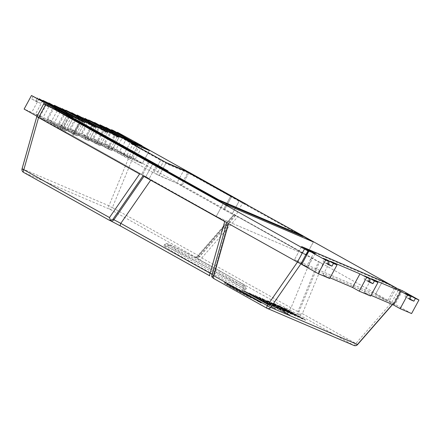 <?xml version="1.0" encoding="UTF-8"?>
<svg xmlns="http://www.w3.org/2000/svg" width="441" height="441" viewBox="0 0 441 441"><rect width="100%" height="100%" fill="white"/><g stroke="black" fill="none" stroke-linecap="round" stroke-linejoin="round"><path stroke-width="0.33" stroke-dasharray="2.21 1.65" d="M300.657 317.911L305.431 320.243L302.068 318.22L283.817 308.033L300.762 317.779L278.629 305.817L301.291 318.468L302.835 319.124L300.657 317.911L300.806 317.641L302.984 318.854L278.773 305.541L300.911 317.503L283.96 307.763L304.351 319.168L305.585 319.973L304.626 319.587L300.806 317.641M300.486 317.57L300.63 317.294M299.753 317.333L299.902 317.057M280.211 306.495L280.36 306.219M278.629 305.817L278.773 305.541M301.291 318.468L301.44 318.193M304.202 319.444L304.351 319.168M265.73 302.978L270.504 305.31L267.141 303.287L248.889 293.1L265.835 302.84L243.702 290.878L266.364 303.529L267.908 304.191L265.73 302.978L265.879 302.708L268.051 303.921L243.845 290.608L265.984 302.57L249.033 292.824L269.423 304.235L270.658 305.034L269.699 304.654L265.879 302.708M270.658 305.034L270.504 305.31L270.658 305.034M248.889 293.1L249.033 292.824M263.365 301.385L263.514 301.109M284.186 311.721L288.094 313.727L284.186 311.721M284.043 311.991L287.945 313.998L284.043 311.991M277.902 307.598L258.233 297.091L280.895 309.742L285.035 311.522L283.806 310.723L261.877 298.651L277.902 307.598L278.045 307.327L262.02 298.381L283.954 310.447L285.184 311.252L281.044 309.472L258.376 296.821L278.045 307.327M283.806 310.723L283.954 310.447M280.09 308.849L280.233 308.573M279.357 308.612L279.506 308.336M241.558 289.963L275.438 308.876L241.558 289.963L241.707 289.693L275.586 308.606L241.707 289.693M273.563 306.611L289.252 315.122A9.134 0.303 28.5 0 0 289.61 315.221A9.134 0.303 28.5 0 0 289.599 315.188L250.901 293.96L273.563 306.611L273.712 306.341L252.632 294.368L289.748 314.913A9.134 0.303 -151.5 0 1 289.759 314.946A9.134 0.303 -151.5 0 1 289.401 314.852L273.712 306.341M289.599 315.188L289.748 314.913M285.581 313.027L285.729 312.752M283.05 311.699L283.194 311.423M277.527 307.972L254.865 295.321L279.07 308.628L277.527 307.972L277.378 308.242L254.716 295.591L254.865 295.321M278.921 308.904L279.07 308.628M254.716 295.591L277.378 308.242M279.925 308.325A17.778 0.59 28.5 0 0 285.751 311.5L289.941 313.656A9.465 0.314 28.5 0 0 291.281 314.213L290.636 313.716A9.741 0.325 28.5 0 0 287.918 312.118A32.176 1.069 28.5 0 0 282.868 309.273L276.904 306.456A69.391 2.299 -151.5 0 1 273.398 304.494A9.129 0.303 -151.5 0 1 271.408 303.347L276.739 305.861A10.165 0.336 28.5 0 0 270.95 302.724L268.889 301.666A8.759 0.292 28.5 0 0 266.86 300.723A9.652 0.32 28.5 0 0 266.623 300.674A9.652 0.32 28.5 0 0 266.662 300.734L267.494 301.291A21.229 0.706 28.5 0 0 268.668 301.991A25.413 0.843 28.5 0 0 276.32 306.324A36.179 1.202 28.5 0 0 279.925 308.325L280.074 308.055A36.179 1.202 -151.5 0 1 276.468 306.054A25.413 0.843 -151.5 0 1 268.812 301.716A21.229 0.706 -151.5 0 1 267.643 301.016L266.811 300.464A9.652 0.32 -151.5 0 1 266.772 300.404A9.652 0.32 -151.5 0 1 267.009 300.453A8.759 0.292 -151.5 0 1 269.038 301.396L271.099 302.454A10.165 0.336 -151.5 0 1 276.887 305.591L271.557 303.077A9.129 0.303 28.5 0 0 273.547 304.218A69.391 2.299 28.5 0 0 277.053 306.181L283.012 309.003A32.176 1.069 -151.5 0 1 288.067 311.848A9.741 0.325 -151.5 0 1 290.784 313.446L291.429 313.942A9.465 0.314 -151.5 0 1 290.084 313.386L285.9 311.23A17.778 0.59 -151.5 0 1 280.074 308.055M282.582 309.317L287.493 312.123L283.287 310.006A12.15 0.402 -151.5 0 1 280.228 308.309L282.582 309.317L282.731 309.042L280.371 308.033A12.15 0.402 28.5 0 0 283.436 309.731L287.642 311.853L282.731 309.042M283.287 310.006L283.436 309.731M280.228 308.309L280.371 308.033M272.703 303.838L272.847 303.562M276.298 305.806L276.441 305.53M267.494 301.291L267.643 301.016M268.668 301.991L268.812 301.716M276.904 306.456L277.053 306.181M273.398 304.494L273.547 304.218M274.015 303.441A9.195 0.303 -151.5 0 1 276.882 304.836L277.042 304.924A10.419 0.347 -151.5 0 1 280.41 306.704A22.706 0.755 -151.5 0 1 283.767 308.535A26.576 0.882 -151.5 0 1 288.458 311.131A28.318 0.937 -151.5 0 1 291.512 312.84A36.713 1.218 -151.5 0 1 294.075 314.295A16.901 0.562 -151.5 0 1 296.291 315.58A8.842 0.292 -151.5 0 1 297.73 316.462L298.188 316.787A10.303 0.342 -151.5 0 1 298.193 316.809A10.303 0.342 -151.5 0 1 297.669 316.649A10.303 0.342 -151.5 0 1 295.861 315.789L294.318 315.001A8.842 0.292 -151.5 0 1 291.738 313.634A16.901 0.562 -151.5 0 1 288.772 312.03A36.713 1.218 -151.5 0 1 285.873 310.431A28.318 0.937 -151.5 0 1 282.709 308.672A26.576 0.882 -151.5 0 1 278.354 306.219A22.706 0.755 -151.5 0 1 275.702 304.692A10.419 0.347 -151.5 0 1 273.806 303.535L273.751 303.502A9.195 0.303 -151.5 0 1 273.525 303.292A9.195 0.303 -151.5 0 1 274.015 303.441L273.867 303.717A9.195 0.303 28.5 0 0 273.381 303.562A9.195 0.303 28.5 0 0 273.602 303.772L273.657 303.81A10.419 0.347 28.5 0 0 275.553 304.963A22.706 0.755 28.5 0 0 278.205 306.489A26.576 0.882 28.5 0 0 282.56 308.943A28.318 0.937 28.5 0 0 285.724 310.701A36.713 1.218 28.5 0 0 288.629 312.3A16.901 0.562 28.5 0 0 291.589 313.904A8.842 0.292 28.5 0 0 294.169 315.271L295.713 316.059A10.303 0.342 28.5 0 0 297.526 316.919A10.303 0.342 28.5 0 0 298.044 317.079A10.303 0.342 28.5 0 0 298.039 317.057L297.581 316.732A8.842 0.292 28.5 0 0 296.143 315.85A16.901 0.562 28.5 0 0 293.927 314.565A36.713 1.218 28.5 0 0 291.363 313.116A28.318 0.937 28.5 0 0 288.315 311.401A26.576 0.882 28.5 0 0 283.618 308.805A22.706 0.755 28.5 0 0 280.261 306.975A10.419 0.347 28.5 0 0 276.898 305.194L276.882 304.836M293.662 314.444L292.344 313.534A22.811 0.755 28.5 0 0 289.98 312.189A31.741 1.053 28.5 0 0 286.016 309.968A28.968 0.959 28.5 0 0 283.409 308.529A15.308 0.507 28.5 0 0 280.355 306.859L278.492 306.065A15.308 0.507 28.5 0 0 280.945 307.471A28.968 0.959 28.5 0 0 283.376 308.843A31.741 1.053 28.5 0 0 287.422 311.098A22.811 0.755 28.5 0 0 290.156 312.597L293.662 314.444L293.513 314.714L291.799 313.832L291.948 313.562M291.799 313.832L290.007 312.867A22.811 0.755 -151.5 0 1 287.278 311.368A31.741 1.053 -151.5 0 1 283.227 309.113A28.968 0.959 -151.5 0 1 280.796 307.741A15.308 0.507 -151.5 0 1 278.343 306.335L280.211 307.134A15.308 0.507 -151.5 0 1 283.265 308.799A28.968 0.959 -151.5 0 1 285.867 310.243A31.741 1.053 -151.5 0 1 289.831 312.46A22.811 0.755 -151.5 0 1 292.196 313.805L294.009 314.929L294.158 314.654M294.009 314.929L293.971 314.582M285.867 310.243L286.016 309.968M280.211 307.134L280.355 306.859M278.684 306.335L278.833 306.06M277.587 305.867L277.736 305.591M292.35 314.124L292.499 313.849M293.822 314.852L293.513 314.714M273.657 303.81L273.806 303.535M276.733 305.111A9.195 0.303 28.5 0 0 273.867 303.717M249.595 296.754L261.155 303.11L249.595 296.754M249.744 296.479L261.298 302.84L249.744 296.479M233.603 287.267L229.585 285.548L245.383 294.566L249.402 296.286L233.603 287.267L233.752 286.997L249.551 296.016L245.532 294.296L229.728 285.277L233.752 286.997M248.36 296.396A21.372 0.711 -151.5 0 1 243.311 293.734A14.332 0.474 -151.5 0 1 237.153 290.382A13.473 0.447 -151.5 0 1 232.413 287.692A17.954 0.595 -151.5 0 1 228.736 285.465A23.169 0.766 -151.5 0 1 227.28 284.395A29.624 0.981 -151.5 0 1 227.192 284.23A29.624 0.981 -151.5 0 1 227.523 284.252A36.774 1.218 -151.5 0 1 229.386 284.969A30.109 0.998 -151.5 0 1 233.421 286.854A24.15 0.799 -151.5 0 1 235.213 287.741L261.237 302.587A65.356 2.166 -151.5 0 1 258.762 301.479A9.757 0.325 -151.5 0 1 260.614 302.532A35.743 1.185 28.5 0 0 262.384 303.099L236.619 288.392A30.672 1.014 28.5 0 0 231.696 285.928A41.901 1.389 28.5 0 0 224.811 282.835A37.005 1.229 28.5 0 0 224.204 282.747A37.005 1.229 28.5 0 0 224.199 282.764A35.495 1.18 28.5 0 0 224.949 283.469A24.393 0.81 28.5 0 0 227.743 285.288A15.457 0.513 28.5 0 0 233.013 288.348A14.459 0.48 28.5 0 0 239.805 292.08A19.013 0.628 28.5 0 0 245.984 295.349A25.793 0.854 28.5 0 0 250.841 297.835A9.757 0.325 -151.5 0 1 248.36 296.396L248.509 296.126A9.757 0.325 28.5 0 0 250.99 297.565A25.793 0.854 -151.5 0 1 246.128 295.079A19.013 0.628 -151.5 0 1 239.948 291.81A14.459 0.48 -151.5 0 1 233.157 288.072A15.457 0.513 -151.5 0 1 227.892 285.018A24.393 0.81 -151.5 0 1 225.092 283.194A35.495 1.18 -151.5 0 1 224.348 282.488A37.005 1.229 -151.5 0 1 224.353 282.477A37.005 1.229 -151.5 0 1 224.96 282.56A41.901 1.389 -151.5 0 1 231.845 285.658A30.672 1.014 -151.5 0 1 236.767 288.122L262.533 302.829A35.743 1.185 -151.5 0 1 260.763 302.261A9.757 0.325 28.5 0 0 258.911 301.209A65.356 2.166 28.5 0 0 261.381 302.317L235.362 287.466A24.15 0.799 28.5 0 0 233.57 286.584A30.109 0.998 28.5 0 0 229.535 284.699A36.774 1.218 28.5 0 0 227.666 283.982A29.624 0.981 28.5 0 0 227.335 283.96A29.624 0.981 28.5 0 0 227.429 284.125A23.169 0.766 28.5 0 0 228.885 285.195A17.954 0.595 28.5 0 0 232.561 287.422A13.473 0.447 28.5 0 0 237.302 290.112A14.332 0.474 28.5 0 0 243.46 293.463A21.372 0.711 28.5 0 0 248.509 296.126M233.013 288.348L233.157 288.072M224.949 283.469L225.092 283.194M224.811 282.835L224.96 282.56M235.213 287.741L235.362 287.466M124.274 138.849L130.304 142.421L115.04 133.899L107.968 146.93L115.586 150.188L122.664 137.162L130.293 141.418M115.062 135.905L107.99 148.931L92.726 140.414L99.798 127.383L115.062 135.905L118.872 137.531L103.607 129.015L96.535 142.041L104.159 145.298L111.231 132.272L160.833 159.962L153.76 172.988L104.159 145.298L107.968 146.93L123.232 155.447L130.85 158.705L115.586 150.188L127.019 155.078L134.092 142.046L141.726 146.307M137.923 145.679L130.85 158.705L100.328 141.666L92.704 138.408L123.232 155.447L130.85 158.705L137.923 145.679M130.304 142.421L123.232 155.447L130.304 142.421M130.503 141.037L126.473 138.788L119.401 151.814L134.659 160.337L142.283 163.594L127.019 155.078L129.4 156.092L136.473 143.066L139.973 144.891L132.895 157.922L129.4 156.092M149.356 150.568L142.283 163.594L111.76 146.555L104.137 143.297L134.659 160.337L142.283 163.594L149.356 150.568M141.732 147.311L134.659 160.337L141.732 147.311M80.769 121.242L84.578 122.868L77.506 135.9L73.697 134.268L58.433 125.746L65.505 112.72L80.769 121.242L73.697 134.268L43.168 117.229L35.55 113.971L66.073 131.01L62.264 129.378L47 120.862L54.078 107.83L69.336 116.352L62.264 129.378L31.741 112.339L24.117 109.081M84.578 122.868L69.314 114.351L62.242 127.377L77.506 135.9L73.697 134.268L81.061 120.696M69.336 116.352L73.145 117.979L57.887 109.462L50.814 122.488L69.865 130.635L76.938 117.609L92.197 126.126L85.124 139.158L69.865 130.635L73.675 132.267L88.933 140.784L85.124 139.158L54.601 122.118L46.983 118.855L77.506 135.9L84.87 122.328M92.197 126.126L96.011 127.758L88.933 140.784L85.124 139.158L92.494 125.586M96.011 127.758L80.747 119.235L73.675 132.267L81.293 135.525L88.371 122.493L103.629 131.016L96.557 144.042L81.293 135.525L85.107 137.151L100.366 145.673L96.557 144.042L66.034 127.002L58.41 123.745L88.933 140.784L96.303 127.212M103.629 131.016L107.439 132.647L100.366 145.673L96.557 144.042L103.927 130.475M107.439 132.647L92.18 124.125L85.107 137.151L96.535 142.041L111.799 150.563L107.99 148.931L77.467 131.892L69.843 128.634L100.366 145.673L107.736 132.102M118.872 137.531L111.799 150.563L107.99 148.931L115.355 135.359M46.454 104.572L39.381 117.604L73.239 136.065L217.909 217.204L306.308 255.003L235.726 215.599L311.539 258.145L322.906 263.994L319.411 262.169L298.932 311.853L300.222 315.491L288.894 309.67L199.569 259.804A3.093 1.031 119.2 0 0 201.724 257.963L291.049 307.829C294.103 309.836 296.396 311.037 297.934 311.423A3.093 2.911 -66.8 0 0 299.224 315.067M36.972 116.259L59.728 128.959L66.8 115.933L59.728 128.959L73.239 136.065L142.553 174.763L149.229 178.616L145.607 177.067L224.855 221.079L228.598 223.67M73.145 117.979L66.073 131.01L62.264 129.378L69.634 115.807M44.072 103.558L36.983 116.578L50.814 122.488L66.073 131.01L73.443 117.438M302.895 236.492L187.679 172.767L168.148 164.421L131.264 143.827L134.125 145.05L163.385 161.053L160.833 159.962L153.76 172.988L156.616 174.212L163.688 161.185L156.616 174.212L159.157 175.634L166.235 162.602L159.157 175.634L176.78 183.169L183.858 170.138L176.78 183.169L181.742 185.937L188.814 172.905L186.367 171.543L188.814 172.905L181.742 185.937L180.788 185.529L187.86 172.503L240.78 201.708L239.182 201.024L232.104 214.05L180.788 185.529L187.86 172.503L188.814 172.905L230.593 196.355L223.521 209.381L176.78 183.169L153.76 172.988L88.895 136.782L81.276 133.524L111.799 150.563L119.169 136.991M235.472 215.307L233.879 214.293L235.643 215.362L232.104 214.05L223.521 209.381L230.593 196.355L231.547 196.763L224.475 209.789L231.547 196.763L239.182 201.024L232.104 214.05L235.726 215.599L242.798 202.573L235.726 215.599L306.308 255.003L313.386 241.977L306.308 255.003L216.195 216.47L223.267 203.444L216.195 216.47L145.607 177.067L152.685 164.035L145.607 177.067L146.754 177.558L142.57 175.639M79.358 122.631L72.285 135.657L79.358 122.631M80.312 123.039L73.239 136.065L80.312 123.039M149.626 161.731L142.553 174.763L149.626 161.731M69.182 116.953L62.109 129.979L69.182 116.953M148.672 161.323L141.6 174.355L148.672 161.323M156.301 165.584L149.229 178.616L156.301 165.584M245.312 203.974L303.05 236.205L245.312 203.974M387.832 283.425L387.534 283.971L382.579 281.198L306.853 248.818L382.579 281.198L394.656 287.945L387.584 300.971L375.5 294.23L294.533 259.606L306.611 266.347L393.438 303.535L391.746 302.427L132.895 157.922M411.58 313.562L395.048 304.329L388.857 301.683L375.5 294.23L382.579 281.198L375.5 294.23L294.533 259.606L307.884 267.059L301.694 264.413M301.605 246.58L294.533 259.606L301.605 246.58M301.765 264.28L306.611 266.347L313.689 253.321L309.841 251.177M99.798 127.383L103.607 129.015M88.371 122.493L92.18 124.125M76.938 117.609L80.747 119.235M54.078 107.83L57.887 109.462M65.505 112.72L69.314 114.351M134.092 142.046L136.473 143.066M122.664 137.162L126.473 138.788M111.231 132.272L115.04 133.899M308.838 251.249L313.689 253.321M394.656 287.945L400.373 290.387L393.3 303.419M242.864 289.136A46.355 1.538 28.5 0 0 245.444 289.952A46.355 1.538 28.5 0 0 205.445 266.485A46.355 1.538 28.5 0 0 163.975 245.72A46.355 1.538 28.5 0 0 197.088 265.421A46.355 1.538 28.5 0 0 242.864 289.136M391.707 302.405L398.785 289.373L397.479 288.646M303.165 235.996L247.407 204.867M141.908 145.971L139.973 144.891M398.785 289.373L400.373 290.387M139.571 173.969L143.066 175.799M353.952 345.474A3.093 2.911 113.2 0 1 353.699 345.347A3.093 1.031 119.2 0 0 355.854 343.506L357.497 344.664M22.05 168.809A3.093 0.419 -164.2 0 1 22.265 168.721L108.927 205.782A3.093 0.573 -157.6 0 0 112.367 207.579A3.093 1.031 -60.8 0 1 110.211 209.42A3.093 2.911 113.2 0 1 108.927 205.782L129.417 156.103M199.569 259.804L195.865 257.235L110.211 209.42L23.549 172.365A3.093 2.911 -66.8 0 1 22.265 168.721L36.79 116.595M194.872 256.811A3.093 2.911 -66.8 0 0 198.593 255.967L201.724 257.963L237.622 216.884M195.865 257.235L198.191 257.792L199.112 257.186L199.591 256.392L198.593 255.967L234.491 214.888M198.191 257.792L198.02 255.394L233.917 214.315M322.867 263.972L302.377 313.65L299.566 314.383M198.163 255.967C197.844 256.783 194.806 257.34 194.994 256.882L195.12 256.932A3.093 2.911 -66.8 0 0 195.126 256.938L196.212 257.401M311.539 258.145L291.049 307.829A3.093 1.031 -60.8 0 1 288.894 309.67M109.203 220.18L110.2 220.605A3.093 2.911 -66.8 0 0 110.448 220.732L110.504 220.754M213.565 275.465C213.389 276.942 213.709 277.995 214.519 278.618L211.917 277.042L214.552 278.861A3.093 2.911 113.2 0 1 213.268 275.223L212.143 274.572M211.823 275.719L212.27 274.798L213.268 275.223L227.986 223.074M212.27 274.798L226.834 222.6M101.744 125.553L100.267 128.265L108.927 132.543L111.876 130.652M108.927 132.543L104.644 130.707L107.593 128.816M100.267 128.265L104.644 130.707M104.556 130.101L105.796 127.813M99.864 125.222L92.704 138.408M107.698 128.094L100.328 141.666M113.172 130.437L111.7 133.154L120.36 137.427L123.309 135.536M120.36 137.427L116.077 135.596L119.02 133.706M111.7 133.154L116.077 135.596M115.983 134.985L117.223 132.702M111.297 130.106L104.137 143.297M119.125 132.984L111.76 146.555M163.418 169.063L167.745 171.477L163.17 169.52M168.038 170.932L167.745 171.477M247.864 205.065L247.572 205.611M243.294 203.114L243.002 203.654M187.971 172.227L187.679 172.767M168.44 163.876L168.148 164.421M131.561 143.286L131.264 143.827M44.585 101.11L43.113 103.828L51.773 108.1L54.723 106.209M51.773 108.1L47.485 106.27L50.434 104.379M43.113 103.828L47.485 106.27M47.396 105.658L48.637 103.376M67.445 110.889L65.974 113.602L74.634 117.879L77.583 115.989M74.634 117.879L70.351 116.044L73.3 114.153M65.974 113.602L70.351 116.044M70.262 115.432L71.503 113.15M90.311 120.663L88.834 123.375L97.5 127.653L100.449 125.762M97.5 127.653L93.211 125.817L96.16 123.927M88.834 123.375L93.211 125.817M93.123 125.211L94.363 122.923M78.878 115.774L77.407 118.491L86.067 122.763L89.016 120.873M86.067 122.763L81.778 120.933L84.727 119.042M77.407 118.491L81.778 120.933M81.69 120.321L82.93 118.039M56.018 106L54.541 108.712L63.206 112.99L66.156 111.099M63.206 112.99L58.918 111.154L61.867 109.263M54.541 108.712L58.918 111.154M58.829 110.548L60.07 108.26M33.152 96.226L31.68 98.938L40.34 103.211L43.29 101.32M40.34 103.211L36.057 101.38L39.006 99.49M31.68 98.938L36.057 101.38M35.969 100.769L37.209 98.486M42.711 100.78L35.55 113.971M54.144 105.669L46.983 118.855M65.571 110.559L58.41 123.745M77.004 115.443L69.843 128.634M88.437 120.332L81.276 133.524M39.106 98.767L31.741 112.339M50.539 103.657L43.168 117.229M73.404 113.431L66.034 127.002M84.832 118.32L77.467 131.892M96.265 123.21L88.895 136.782M61.972 108.547L54.601 122.118M387.534 283.971L306.567 249.347M368.891 281.397L368.566 281.22L368.566 278.243M368.566 281.22L364.283 279.385L364.277 275.846M368.654 281.827L364.283 279.385M409.849 298.915L409.529 298.733L409.529 295.757M409.529 298.733L405.24 296.903L405.24 293.364M409.617 299.345L405.24 296.903M327.928 263.883L327.608 263.701L327.602 260.725M327.608 263.701L323.319 261.871L323.319 258.332M327.696 264.313L323.319 261.871M330.039 277.83L323.044 274.837L329.659 278.53M323.044 274.837L330.414 261.265M371.002 295.343L364.007 292.355L370.622 296.043M364.007 292.355L371.377 278.784M396.222 288.111L388.857 301.683M402.418 290.757L395.048 304.329M315.254 253.487L307.884 267.059M286.744 311.666L286.893 311.39M291.363 313.116L291.512 312.84M243.603 287.78A46.355 1.538 -151.5 0 1 197.827 264.065A46.355 1.538 -151.5 0 1 164.714 244.364A46.355 1.538 -151.5 0 1 219.739 272.588A46.355 1.538 -151.5 0 1 246.183 288.596A46.355 1.538 -151.5 0 1 243.603 287.78M219.998 271.028A44.806 1.483 28.5 0 0 167.337 244.336A44.806 1.483 28.5 0 0 231.222 280.002A44.806 1.483 28.5 0 0 219.998 271.028M298.932 311.853L297.934 311.423L318.43 261.745M150.684 180.176L150.938 179.818M393.311 303.425L392.385 304.488M302.377 313.65L355.854 343.506L391.746 302.427M132.857 157.9L112.367 207.579L198.02 255.394M267.037 308.292L353.699 345.347L300.222 315.491M235.483 215.313L199.591 256.392M214.552 278.861L213.56 278.436M110.2 220.605L110.641 220.803M224.734 221.509L224.855 221.079M300.762 317.779L300.911 317.503M285.04 311.522L285.189 311.247M280.366 309.058L280.515 308.783M289.61 315.221L289.759 314.946M291.297 314.207L291.446 313.931M294.037 314.929L294.18 314.654M245.444 289.952L246.183 288.596L246.199 287.085L245.279 286.071C242.352 283.839 233.928 278.828 220.015 271.039L182.552 250.957L166.395 243.526C166.059 243.289 165.496 243.57 164.714 244.364L163.975 245.72M393.438 303.535L400.544 290.443M392.545 304.555L393.389 303.59M198.152 255.962L234.21 214.701M235.56 215.478L199.156 257.136M213.571 275.471L228.333 223.185"/><path stroke-width="0.66" d="M105.796 127.813L106.027 127.383L111.876 130.652L100.074 124.836L122.967 137.62L130.586 140.877L130.293 141.418L137.923 145.679L131.909 143.105L137.923 145.679L130.293 141.418L124.274 138.849M134.103 143.049L134.4 142.504L142.019 145.767L141.726 146.307L134.103 143.049L141.732 147.311L149.356 150.568L141.726 146.307L149.356 150.568L141.732 147.311L130.503 141.037M71.729 118.37L72.021 117.83L75.835 119.456L75.538 120.002L71.729 118.37L149.626 161.731L156.301 165.584L152.685 164.035L223.267 203.444L313.386 241.977L303.05 236.205L313.386 241.977L223.267 203.444L80.312 123.039L43.902 103.503L304.477 249.049L297.399 262.081L301.765 264.28M183.858 170.138L186.367 171.543L166.235 162.602L183.858 170.138M242.798 202.573L245.312 203.974L242.798 202.573M163.688 161.185L166.235 162.602L163.688 161.185M309.841 251.177L301.605 246.58L306.853 248.818L301.605 246.58L306.567 249.347L306.859 248.801L387.832 283.425L396.222 288.111L402.418 290.757L418.95 299.99L411.58 313.562L400.152 308.672L407.517 295.101L400.908 291.407L393.537 304.979L400.152 308.672M300.9 263.905L307.972 250.879L308.838 251.249M397.479 288.646L303.165 235.996M247.407 204.867L141.908 145.971M307.972 250.879L304.477 249.049M110.641 220.803L120.531 226.007A3.093 1.031 -60.8 0 1 120.498 225.99A3.093 1.031 -60.8 0 1 120.806 223.361L113.921 219.761L143.92 176.4M226.801 222.672L142.57 175.639M139.61 173.991L109.484 217.54L110.415 220.257L109.368 220.268L23.549 172.365A3.093 1.031 -60.8 0 1 23.831 169.719A3.093 0.419 -164.2 0 1 22.05 168.809L36.768 116.667M139.571 173.969L38.587 117.598L45.666 104.567M43.902 103.503L36.79 116.595L38.587 117.598M353.952 345.474L267.296 308.419A3.093 2.911 -66.8 0 0 270.757 307.449A3.093 0.772 -145.3 0 1 267.312 305.646A3.093 1.031 119.2 0 0 267.037 308.292A3.093 2.911 -66.8 0 0 267.268 308.408A3.093 3.093 0 0 1 267.003 308.276L213.444 278.376L211.79 276.854L213.835 275.796L228.559 223.648M357.497 344.664L357.419 344.504A3.093 2.911 113.2 0 1 353.985 345.485A3.093 3.093 0 0 0 357.497 344.664L392.545 304.555M267.037 308.292L213.433 278.37M228.598 223.67L297.399 262.081M212.143 274.572L210.131 273.227A3.093 1.031 -60.8 0 0 209.822 275.857L209.855 275.873A3.093 1.031 -60.8 0 1 209.822 275.857L120.498 225.99L110.448 220.732A3.093 2.911 -66.8 0 0 110.459 220.732A3.093 2.911 -66.8 0 0 113.921 219.761L112.929 219.337L110.415 220.257M211.79 276.854L211.823 275.719M106.027 127.383L130.586 140.877M100.074 124.836L99.864 125.222M122.758 138L122.967 137.62M117.223 132.702L117.46 132.272L123.309 135.536L119.02 133.706L113.172 130.437L111.507 129.726L111.297 130.106M134.4 142.504L111.507 129.726M117.46 132.272L142.019 145.767M75.835 119.456L168.038 170.932L163.468 168.975L163.17 169.52L218.493 200.407L302.895 236.492L303.188 235.952L187.971 172.227L168.44 163.876L131.561 143.286L134.417 144.51L134.262 144.797M75.538 120.002L163.418 169.063M163.468 168.975L218.791 199.861L218.493 200.407M218.791 199.861L303.188 235.952M48.637 103.376L48.874 102.946L54.723 106.209L42.92 100.399L73.443 117.438L69.634 115.807L39.106 98.767L43.29 101.32L39.006 99.49L31.487 95.51L72.021 117.83M71.503 113.15L71.734 112.72L77.583 115.989L65.781 110.173L96.303 127.212L92.494 125.586L61.972 108.547L66.156 111.099L54.348 105.289L84.87 122.328L81.061 120.696L48.874 102.946M94.363 122.923L94.594 122.493L100.449 125.762L88.641 119.952L119.169 136.991L115.355 135.359L84.832 118.32L89.016 120.873L84.727 119.042L77.214 115.062L107.736 132.102L103.927 130.475L71.734 112.72M82.93 118.039L83.167 117.609M60.07 108.26L60.301 107.83M37.209 98.486L37.441 98.056M94.594 122.493L134.417 144.51M31.487 95.51L24.117 109.081L36.972 116.259M67.098 115.393L66.8 115.933M42.92 100.399L42.711 100.78M54.348 105.289L54.144 105.669M65.781 110.173L65.571 110.559M77.214 115.062L77.004 115.443M88.641 119.952L88.437 120.332M69.48 116.407L69.182 116.953M368.566 278.243L368.566 277.681L374.415 280.945L372.943 283.662L368.891 281.397M372.943 283.662L368.654 281.827L370.131 279.114L364.277 275.846L368.566 277.681M409.529 295.757L409.529 295.194L415.378 298.463L413.906 301.175L409.849 298.915M413.906 301.175L409.617 299.345L411.089 296.628L405.24 293.364L409.529 295.194M327.602 260.725L327.602 260.168L333.457 263.431L331.979 266.144L327.928 263.883M331.979 266.144L327.696 264.313L329.168 261.601L323.319 258.332L327.602 260.168M374.415 280.945L377.987 282.472L371.377 278.784L400.908 291.407M407.517 295.101L411.089 296.628M415.378 298.463L418.95 299.99M329.168 261.601L325.596 260.069L309.064 250.841L315.254 253.487L306.859 248.801M333.457 263.431L337.029 264.958L330.414 261.265L359.944 273.894L352.574 287.466L359.189 291.159L370.622 296.043L377.987 282.472M370.131 279.114L359.944 273.894M325.596 260.069L318.226 273.64L329.659 278.53L337.029 264.958M309.064 250.841L301.694 264.413L318.226 273.64M366.559 277.587L359.189 291.159M352.574 287.466L330.039 277.83M393.537 304.979L371.002 295.343M224.734 221.509L210.131 273.227L120.806 223.361L150.684 180.176M112.929 219.337L142.994 175.876M109.484 217.54L23.831 169.719L38.549 117.576M392.385 304.488L357.419 344.504L270.757 307.449L300.883 263.9M297.438 262.103L267.312 305.646L213.835 275.796M120.531 226.007L209.789 275.834M109.258 220.213L23.516 172.348A3.093 3.093 0 0 1 22.05 168.809M110.459 220.732L109.374 220.268M226.779 222.738L211.84 275.653"/></g></svg>
